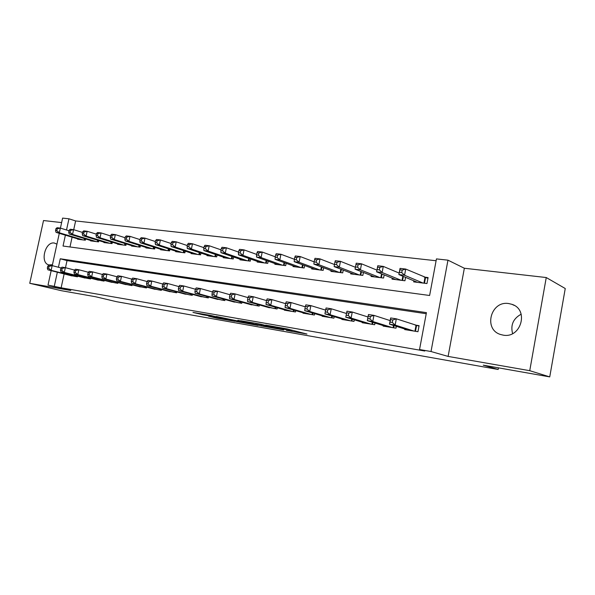<?xml version="1.0" encoding="UTF-8"?>
<svg xmlns="http://www.w3.org/2000/svg" width="595" height="595" viewBox="0 0 595 595"><rect width="100%" height="100%" fill="white"/><g stroke="black" fill="none" stroke-linecap="round" stroke-linejoin="round"><path stroke-width="0.89" d="M286.448 330.396L306.968 334.048L287.169 328.931L265.69 325.093L289.393 330.456L291.892 331.214L286.448 330.396M56.927 244.143L54.324 243.028C45.086 241.25 39.709 262.878 48.894 264.931L52.442 264.745M503.11 335.119C520.997 338.786 529.312 309.616 511.901 304.32L508.785 303.569C490.726 300.378 483.058 329.504 500.655 334.524L503.11 335.119M208.473 316.131L216.483 318.102L234.802 321.315L211.106 315.514L192.981 312.42L202.858 314.748L211.091 316.176L206.175 314.829L215.301 316.6L229.819 320.288L208.473 316.131M64.134 273.945L61.129 287.801L48.009 285.094L51.155 270.643M549.743 376.895L529.743 370.685L546.255 277.538L565.25 288.523L549.743 376.895L483.244 365.159L498.164 369.48L116.732 301.739L95.475 296.719L61.501 290.724L29.75 283.309L70.805 290.486L48.009 285.094M546.255 277.538L464.345 268.248L448.117 356.42L529.743 370.685M448.117 356.42L431.018 351.526L419.542 349.533L426.429 312.635L60.266 258.78L58.422 267.252M61.129 287.801L424.785 351.02L419.542 349.533M261.257 325.926L283.748 329.95L260.736 324.208L240.655 320.712L261.257 325.926L261.421 325.108M258.022 325.435L237.13 321.664L216.156 316.421L238.647 321.136L244.686 322.178L237.844 320.259L258.044 325.324M61.627 222.589L43.517 220.537L29.75 283.309M404.801 329.013L404.697 329.578L417.958 331.713L419.088 325.673L415.191 325.063M383.217 325.577L383.12 326.097L395.987 328.172L396.329 326.335M362.288 322.237L362.191 322.721L374.671 324.736L374.999 323.033M341.969 318.994L341.88 319.448L353.995 321.404L354.3 319.805M322.237 315.841L322.155 316.272L333.921 318.169L334.212 316.674M303.078 312.777L302.996 313.178L314.428 315.023L314.703 313.625M284.455 309.794L284.38 310.181L295.484 311.966L295.745 310.649M266.344 306.901L277.077 308.998L277.322 307.756M248.74 304.082L259.175 306.113L259.405 304.938M231.604 301.338L241.756 303.309L241.987 302.193M214.929 298.66L224.813 300.572L225.029 299.516M198.693 296.065L208.317 297.916L208.525 296.912M182.873 293.528L192.252 295.328L192.453 294.369M167.463 291.052L176.603 292.8L176.797 291.892M152.446 288.642L161.357 290.345L161.535 289.475M137.802 286.292L146.489 287.95L146.667 287.117M123.522 284.001L131.993 285.607L132.164 284.819M109.584 281.77L117.855 283.332L118.018 282.573M95.988 279.583L104.066 281.108L104.214 280.379M82.72 277.456L90.596 278.936L90.745 278.237M426.221 313.714L67.019 260.61L65.487 267.698M77.595 276.147L77.454 276.816L69.756 275.373M436.098 260.744L75.617 220.938L73.721 229.707M72.099 237.182L69.979 246.97M413.86 280.833L413.659 281.874L426.957 283.555L428.08 277.567L424.176 277.084M405.574 277.367L404.935 280.766L392.038 279.129L392.217 278.155M384.169 274.89L383.567 278.051L371.057 276.467L371.228 275.559M363.404 272.465L362.838 275.418L350.686 273.879L350.849 273.031M343.241 270.1L342.705 272.867L330.909 271.372L331.065 270.576M323.665 267.787L323.159 270.383L311.691 268.933L311.839 268.181M304.64 265.526L304.157 267.973L293.015 266.56L293.157 265.853M286.15 263.325L285.697 265.63L274.86 264.254L274.994 263.585M268.174 261.175L267.735 263.354L257.196 262.016L257.323 261.384M250.681 259.07L250.264 261.138L240.008 259.837L240.127 259.234M233.664 257.018L233.262 258.974L223.281 257.709L223.393 257.137M217.093 255.017L216.714 256.876L206.986 255.642L207.097 255.099M200.954 253.061L200.589 254.831L191.121 253.626L191.226 253.113M185.238 251.15L184.889 252.838L175.659 251.663L175.756 251.172M169.917 249.283L169.582 250.897L160.583 249.751L160.68 249.283M154.983 247.461L154.663 249L145.887 247.892L145.983 247.438M140.42 245.683L140.108 247.156L131.547 246.07L131.644 245.638M126.214 243.943L125.917 245.356L117.565 244.292L117.654 243.883M112.351 242.239L112.061 243.593L103.917 242.559L103.999 242.165M98.822 240.581L98.547 241.882L90.589 240.871L90.671 240.492M85.613 238.959L85.345 240.201L77.573 239.22L77.655 238.855M498.164 369.48L498.461 367.844M60.422 228.116L62.601 218.105L68.953 218.796L66.521 229.99M75.617 220.938L68.953 218.796M65.391 235.174L63.033 246.033L429.62 295.484L436.447 258.907L447.968 260.164L431.018 351.526M464.345 268.248L447.968 260.164M52.248 265.645L59.284 233.337M57.343 272.22L54.309 286.188M67.019 260.61L60.266 258.78M512.6 333.587C510.384 325.011 513.247 318.548 521.175 314.19M279.605 329.132L262.477 324.699L255.508 323.494L279.605 329.132M244.493 322.713L253.701 324.491L245.497 322.46L239.473 321.426L244.493 322.713M399.483 272.302L401.759 272.584L402.227 270.1L399.952 269.825L398.881 274.563L400.048 268.39L405.723 269.059L404.555 275.262L398.881 274.563L417.512 282.357M427.939 278.319L405.723 269.059L402.227 270.1M423.052 283.064L404.555 275.262L401.759 272.584M400.048 268.39L399.952 269.825M392.321 322.46L392.797 319.954L390.528 319.604L390.052 322.103L392.321 322.46L395.147 325.078L389.487 324.171L390.662 317.953L396.322 318.823L395.147 325.078L414.061 331.088M408.534 330.195L389.487 324.171L390.052 322.103M392.797 319.954L396.322 318.823L419.006 326.105M390.528 319.604L390.662 317.953M377.133 269.587L379.335 269.855L379.803 267.415L377.602 267.148L376.62 271.826L377.788 265.749L383.284 266.404L382.124 272.503L376.62 271.826L395.772 279.598M399.156 273.09L383.284 266.404L379.803 267.415M401.149 280.282L382.124 272.503L379.335 269.855M377.788 265.749L377.602 267.148M355.944 264.559L355.475 266.962L357.61 267.222L358.078 264.812L355.944 264.559L356.212 263.191L361.544 263.823L360.384 269.825L355.059 269.171L374.679 276.92M376.947 270.13L361.544 263.823L358.078 264.812M379.893 277.582L360.384 269.825L357.61 267.222M355.059 269.171L355.475 266.962M334.948 262.045L334.487 264.411L336.554 264.663L337.015 262.298L334.948 262.045L335.297 260.707L340.466 261.324L339.314 267.229L334.145 266.597L354.211 274.325M355.416 267.281L340.466 261.324L337.015 262.298M359.268 274.964L339.314 267.229L336.554 264.663M334.145 266.597L334.487 264.411M314.584 259.613L314.123 261.941L316.131 262.187L316.592 259.851L314.584 259.613L315.008 258.304L320.021 258.899L318.875 264.716L313.863 264.098L334.33 271.803M334.472 264.522L320.021 258.899L316.592 259.851M339.247 272.428L318.875 264.716L316.131 262.187M313.863 264.098L314.123 261.941M369.964 318.935L370.432 316.473L368.238 316.131L367.77 318.585L369.964 318.935L372.775 321.516L367.293 320.646L368.461 314.517L373.943 315.365L372.775 321.516L392.209 327.562M386.847 326.7L367.293 320.646L367.77 318.585M370.432 316.473L373.943 315.365L390.164 320.608M368.238 316.131L368.461 314.517M346.64 312.762L346.171 315.186L348.298 315.521L348.767 313.096L346.64 312.762L346.945 311.192L352.262 312.018L351.095 318.065L371.012 324.149M348.298 315.521L351.095 318.065L345.784 317.217L365.813 323.308M348.767 313.096L352.262 312.018L367.985 316.994M346.171 315.186L345.784 317.217M325.703 309.504L325.242 311.884L327.302 312.211L327.771 309.824L325.703 309.504L326.09 307.972L331.244 308.768L330.091 314.725L350.44 320.831M327.302 312.211L330.091 314.725L324.937 313.9L345.39 320.013M327.771 309.824L331.244 308.768L346.498 313.505M325.242 311.884L324.937 313.9M305.399 306.343L304.938 308.686L306.946 309.006L307.407 306.656L305.399 306.343L305.86 304.841L310.865 305.614L309.712 311.483L330.47 317.611M306.946 309.006L309.712 311.483L304.714 310.687L325.569 316.815M307.407 306.656L310.865 305.614L325.584 310.114M304.938 308.686L304.714 310.687M294.822 257.248L294.369 259.539L296.317 259.777L296.771 257.479L294.822 257.248L295.313 255.962L300.185 256.542L299.047 262.276L294.183 261.674L315.015 269.349M314.138 261.852L300.185 256.542L296.771 257.479M319.79 269.959L299.047 262.276L296.317 259.777M294.183 261.674L294.369 259.539M285.704 303.272L285.243 305.585L287.192 305.889L287.645 303.576L285.704 303.272L286.232 301.806L291.089 302.558L289.943 308.336L311.073 314.48M287.192 305.889L289.943 308.336L285.094 307.563L306.313 313.714M287.645 303.576L291.089 302.558L305.302 306.834M285.243 305.585L285.094 307.563M275.634 254.95L275.188 257.211L277.077 257.442L277.53 255.181L275.634 254.95L276.199 253.701L280.922 254.258L279.799 259.903L275.076 259.323L296.25 266.969M294.413 259.286L280.922 254.258L277.53 255.181M300.892 267.557L279.799 259.903L277.077 257.442M275.076 259.323L275.188 257.211M266.582 300.296L266.129 302.572L268.01 302.87L268.471 300.587L266.582 300.296L267.177 298.861L271.885 299.59L270.755 305.28L292.227 311.445M268.01 302.87L270.755 305.28L266.047 304.528L287.601 310.694M268.471 300.587L271.885 299.59L285.622 303.666M266.129 302.572L266.047 304.528M257.003 252.726L256.557 254.95L258.394 255.173L258.847 252.942L257.003 252.726L257.628 251.492L262.216 252.042L261.101 257.605L256.512 257.04L277.999 264.656M275.269 256.802L262.216 252.042L258.847 252.942M282.513 265.229L261.101 257.605L258.394 255.173M256.512 257.04L256.557 254.95M248.011 297.403L247.565 299.642L249.394 299.932L249.848 297.686L248.011 297.403L248.673 295.998L253.247 296.712L252.124 302.312L273.908 308.493M249.394 299.932L252.124 302.312L247.542 301.591L269.409 307.764M249.848 297.686L253.247 296.712L266.523 300.594M247.565 299.642L247.542 301.591M238.907 250.554L238.461 252.749L240.246 252.972L240.692 250.77L238.907 250.554L239.584 249.357L244.047 249.885L242.939 255.367L238.476 254.824L260.253 262.402M256.668 254.407L244.047 249.885L240.692 250.77M264.641 262.96L242.939 255.367L240.246 252.972M238.476 254.824L238.461 252.749M229.975 294.592L229.529 296.801L231.306 297.084L231.753 294.867L229.975 294.592L230.689 293.223L235.137 293.908L234.013 299.434L256.088 305.614M231.306 297.084L234.013 299.434L229.573 298.727L251.715 304.915M231.753 294.867L235.137 293.908L247.974 297.612M229.529 296.801L229.573 298.727M221.31 248.45L220.864 250.614L222.604 250.83L223.043 248.658L221.31 248.45L222.039 247.275L226.383 247.788L225.274 253.195L220.938 252.659L242.983 260.208M238.595 252.087L226.383 247.788L223.043 248.658M247.26 260.751L225.274 253.195L222.604 250.83M220.938 252.659L220.864 250.614M212.437 291.862L211.999 294.042L213.724 294.309L214.17 292.13L212.437 291.862L213.211 290.516L217.532 291.186L216.424 296.637L238.759 302.825M213.724 294.309L216.424 296.637L212.103 295.946L234.504 302.134M214.17 292.13L217.532 291.186L229.945 294.733M211.999 294.042L212.103 295.946M204.197 246.404L203.758 248.539L205.446 248.74L205.885 246.605L204.197 246.404L204.985 245.252L209.202 245.75L208.109 251.083L203.892 250.562L226.174 258.074M221.02 249.848L209.202 245.75L205.885 246.605M230.332 258.602L208.109 251.083L205.446 248.74M203.892 250.562L203.758 248.539M178.812 286.619L178.374 288.739L180.01 288.999L180.449 286.879L178.812 286.619L179.675 285.34L183.773 285.972L195.391 289.215L194.952 291.357L196.633 291.617L197.079 289.467L195.391 289.207L196.216 287.891L200.418 288.545L199.318 293.915L221.898 300.103M196.633 291.617L199.318 293.915L195.115 293.246L217.748 299.434M197.079 289.467L200.418 288.545L212.43 291.929M194.952 291.357L195.115 293.246M187.551 244.411L187.12 246.516L188.764 246.717L189.195 244.612L187.551 244.411L188.384 243.281L192.49 243.772L191.404 249.03L187.299 248.524L209.812 255.999M203.936 247.676L192.49 243.772L189.195 244.612M213.858 256.512L191.404 249.03L188.764 246.717M187.299 248.524L187.12 246.516M180.449 286.879L183.773 285.972L182.672 291.267L205.476 297.455M180.01 288.999L182.672 291.267L178.589 290.613L201.437 296.808M178.374 288.739L178.589 290.613M171.36 242.477L170.921 244.552L172.528 244.746L172.959 242.671L171.36 242.477L172.238 241.369L176.232 241.838L175.153 247.029L171.159 246.538L193.866 253.976M187.313 245.564L176.232 241.838L172.959 242.671M197.815 254.482L175.153 247.029L172.528 244.746M171.159 246.538L170.921 244.552M162.68 284.113L162.242 286.195L163.833 286.448L164.272 284.358L162.68 284.113L163.588 282.848L167.574 283.465L166.481 288.687L189.485 294.882M163.833 286.448L166.481 288.687L162.502 288.054L185.551 294.242M164.272 284.358L167.574 283.465L178.842 286.582M162.242 286.195L162.502 288.054M155.593 240.588L155.161 242.634L156.716 242.827L157.147 240.774L155.593 240.588L156.507 239.502L160.405 239.964L159.334 245.081L155.436 244.605L178.336 252.005M171.137 243.526L160.405 239.964L157.147 240.774M182.182 252.496L159.334 245.081L156.716 242.827M155.436 244.605L155.161 242.634M146.972 281.666L146.541 283.726L148.088 283.971L148.527 281.904L146.972 281.666L147.924 280.431L151.799 281.026L150.721 286.18L173.911 292.368M148.088 283.971L150.721 286.18L146.846 285.563L170.081 291.751M148.527 281.904L151.799 281.026L162.74 284.023M146.541 283.726L146.846 285.563M140.234 238.751L139.81 240.774L141.327 240.96L141.751 238.937L140.234 238.751L141.194 237.68L144.987 238.134L143.923 243.184L140.13 242.715L163.194 250.086M155.392 241.54L144.987 238.134L141.751 238.937M166.942 250.562L143.923 243.184L141.327 240.96M140.13 242.715L139.81 240.774M131.681 279.278L131.25 281.316L132.759 281.554L133.191 279.516L131.681 279.278L132.67 278.073L136.448 278.653L135.377 283.741L158.731 289.921M132.759 281.554L135.377 283.741L131.599 283.138L154.99 289.319M133.191 279.516L136.448 278.653L147.069 281.539M131.25 281.316L131.599 283.138M125.277 236.966L124.853 238.959L126.326 239.138L126.75 237.137L125.277 236.966L126.274 235.91L129.97 236.349L128.914 241.339L125.218 240.878L148.43 248.212M140.048 239.614L129.97 236.349L126.75 237.137M152.089 248.673L128.914 241.339L126.326 239.138M125.218 240.878L124.853 238.959M116.784 276.958L116.352 278.966L117.825 279.196L118.256 277.188L116.784 276.958L117.81 275.775L121.492 276.34L120.428 281.361L143.931 287.534M117.825 279.196L120.428 281.361L116.754 280.773L140.286 286.946M118.256 277.188L121.492 276.34L131.807 279.122M116.352 278.966L116.754 280.773M110.7 235.218L110.276 237.189L111.719 237.36L112.135 235.389L110.7 235.218L111.734 234.192L115.333 234.616L114.285 239.54L110.685 239.093L134.031 246.382M125.106 237.74L115.333 234.616L112.135 235.389M137.601 246.836L114.285 239.54L111.719 237.36M110.685 239.093L110.276 237.189M102.266 274.697L101.842 276.682L103.277 276.906L103.701 274.92L102.266 274.697L103.329 273.536L106.914 274.087L105.858 279.04L129.494 285.206M103.277 276.906L105.858 279.04L102.273 278.467L125.947 284.633M103.701 274.92L106.914 274.087L116.947 276.772M101.842 276.682L102.273 278.467M96.487 233.515L96.07 235.464L97.476 235.635L97.892 233.686L96.487 233.515L97.55 232.504L101.068 232.92L100.027 237.784L96.516 237.346L119.989 244.605M110.544 235.917L101.068 232.92L97.892 233.686M123.463 245.043L100.027 237.784L97.476 235.635M96.516 237.346L96.07 235.464M88.112 272.495L87.696 274.451L89.094 274.674L89.51 272.711L88.112 272.495L89.213 271.35L92.708 271.893L91.66 276.779L115.423 282.937M89.094 274.674L91.66 276.779L88.164 276.229L111.957 282.38M89.51 272.711L92.708 271.893L102.466 274.481M87.696 274.451L88.164 276.229M82.631 231.864L82.214 233.775L83.583 233.947L83.999 232.028L82.631 231.864L83.731 230.867L87.153 231.276L86.119 236.066L82.698 235.65L106.282 242.864M96.353 234.147L87.153 231.276L83.999 232.028M109.673 243.296L86.119 236.066L83.583 233.947M82.698 235.65L82.214 233.775M74.316 270.346L73.899 272.279L75.267 272.495L75.684 270.561L74.316 270.346L75.446 269.223L78.86 269.751L77.819 274.578L101.686 280.721M75.267 272.495L77.819 274.578L74.412 274.035L98.301 280.178M75.684 270.561L78.86 269.751L88.35 272.25M73.899 272.279L74.412 274.035M69.109 230.243L68.7 232.139L70.039 232.303L70.448 230.406L69.109 230.243L70.24 229.268L73.579 229.663L72.553 234.4L69.213 233.991L92.894 241.161M82.504 232.429L73.579 229.663L70.448 230.406M96.212 241.585L72.553 234.4L70.039 232.303M69.213 233.991L68.7 232.139M60.861 268.248L60.445 270.16L61.776 270.368L62.192 268.457L60.861 268.248L62.021 267.148L65.346 267.661L64.312 272.428L88.276 278.564M61.776 270.368L64.312 272.428L60.988 271.9L84.973 278.029M62.192 268.457L65.346 267.661L74.583 270.085M60.445 270.16L60.988 271.9M55.923 228.666L55.514 230.54L56.815 230.696L57.224 228.822L55.923 228.666L57.075 227.707L60.34 228.093L59.322 232.771L56.064 232.37L79.827 239.502M68.998 230.748L60.34 228.093L57.224 228.822M83.069 239.919L59.322 232.771L56.815 230.696M56.064 232.37L55.514 230.54M47.734 266.203L47.317 268.085L48.619 268.293L49.028 266.404L47.734 266.203L48.916 265.125L52.167 265.623L51.14 270.331L75.186 276.452M48.619 268.293L51.14 270.331L47.898 269.818L71.958 275.931M49.028 266.404L52.167 265.623L61.159 267.966M47.317 268.085L47.898 269.818M291.193 329.957L291.007 330.872M289.572 329.548L289.393 330.456M280.944 327.748L280.84 328.276M279.248 327.451L279.167 327.852M264.068 325.777L263.935 326.476M239.889 321.568L239.763 322.215M237.286 320.876L237.13 321.664M202.992 314.093L202.858 314.748M200.322 313.625L200.21 314.197M216.595 317.566L216.483 318.102M213.984 317.105L213.888 317.566M425.529 277.627L424.48 283.242M424.986 277.441L423.915 283.175M414.923 331.222L416.024 325.339M415.488 331.318L416.574 325.495M403.358 276.437L402.599 280.468M402.822 276.214L402.034 280.394M382.087 274.042L381.373 277.776M381.544 273.819L380.8 277.701M361.44 271.692L360.778 275.158M360.89 271.476L360.198 275.083M341.396 269.394L340.771 272.622M340.846 269.178L340.191 272.547M393.094 327.704L393.518 325.45M393.659 327.8L394.069 325.621M371.912 324.29L372.314 322.2M372.485 324.387L372.872 322.371M351.362 320.98L351.742 319.032M351.942 321.069L352.3 319.203M331.415 317.76L331.765 315.945M331.995 317.856L332.33 316.109M321.932 267.133L321.345 270.152M321.374 266.924L320.757 270.078M312.033 314.636L312.368 312.933M312.62 314.733L312.933 313.104M303.019 264.931L302.461 267.757M302.453 264.723L301.866 267.683M293.201 311.601L293.514 310.002M293.789 311.698L294.094 310.174M284.626 262.774L284.098 265.43M284.06 262.574L283.51 265.355M274.897 308.649L275.195 307.146M275.485 308.745L275.775 307.31M266.746 260.67L266.248 263.161M266.173 260.461L265.653 263.087M257.092 305.778L257.375 304.365M257.687 305.875L257.955 304.528M249.35 258.609L248.874 260.96M248.777 258.409L248.279 260.885M239.778 302.989L240.045 301.65M240.373 303.086L240.625 301.814M232.414 256.594L231.968 258.81M231.842 256.393L231.366 258.736M222.924 300.267L223.177 299.01M223.519 300.363L223.765 299.166M215.933 254.623L215.502 256.72M215.353 254.429L214.899 256.646M206.51 297.626L206.755 296.429M207.112 297.723L207.343 296.593M199.875 252.697L199.466 254.69M199.295 252.511L198.864 254.608M190.534 295.046L190.764 293.915M191.136 295.142L191.352 294.071M184.234 250.822L183.84 252.704M183.654 250.629L183.238 252.63M174.96 292.539L175.183 291.461M175.562 292.636L175.778 291.617M168.987 248.985L168.616 250.77M168.407 248.792L168.006 250.696M159.787 290.092L160.003 289.066M160.39 290.189L160.59 289.222M154.12 247.185L153.763 248.888M153.54 246.999L153.16 248.814M144.994 287.705L145.202 286.731M145.604 287.801L145.79 286.887M139.624 245.43L139.282 247.051M139.044 245.244L138.68 246.977M130.573 285.377L130.766 284.447M131.175 285.481L131.361 284.603M125.486 243.712L125.158 245.259M124.898 243.534L124.548 245.177M116.501 283.108L116.687 282.223M117.103 283.213L117.282 282.38M111.681 242.039L111.369 243.511M111.101 241.853L110.767 243.429M102.771 280.899L102.95 280.052M103.374 280.996L103.537 280.2M98.212 240.395L97.915 241.801M97.632 240.216L97.305 241.726M89.362 278.735L89.54 277.925M89.971 278.832L90.128 278.081M85.063 238.788L84.773 240.135M84.475 238.61L84.163 240.053M76.279 276.63L76.443 275.849M76.881 276.727L77.038 275.998M511.901 304.32L514.281 305.421M292.093 330.188L291.907 331.132M281.911 327.912L281.792 328.552"/></g></svg>
